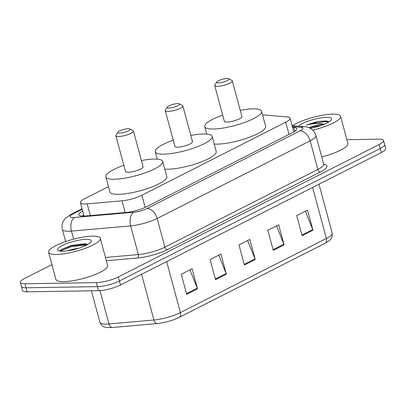 <?xml version="1.0" encoding="UTF-8"?>
<svg xmlns="http://www.w3.org/2000/svg" width="406" height="406" viewBox="0 0 406 406"><rect width="100%" height="100%" fill="white"/><g stroke="black" fill="none" stroke-linecap="round" stroke-linejoin="round"><path stroke-width="0.61" d="M108.503 186.613L84.758 198.671A16.062 3.695 -15.1 0 0 80.398 202.675A16.062 3.695 -15.1 0 0 87.183 203.873L122.008 200.818A16.062 3.695 -15.1 0 0 141.882 195.256L285.743 122.196A16.062 3.695 -15.1 0 0 290.102 118.192A16.062 3.695 -15.1 0 0 287.189 116.933L262.545 114.822A16.062 3.695 -15.1 0 0 262.54 114.822M346.876 139.679L378.844 139.167A16.062 3.695 164.9 0 1 383.528 140.481A16.062 3.695 164.9 0 1 379.168 144.49L118.324 276.953A16.062 3.695 164.9 0 1 96.349 282.627L24.984 283.764A16.062 3.695 164.9 0 1 20.3 282.454A16.062 3.695 164.9 0 1 24.659 278.445L51.917 264.605M20.3 282.454L22.472 290.503A16.062 3.695 164.9 0 0 27.156 291.812L98.521 290.681A16.062 3.695 164.9 0 0 120.496 285.007L381.341 152.539A16.062 3.695 164.9 0 0 385.7 148.53L384.614 144.506A16.062 3.695 164.9 0 1 380.255 148.515L119.41 280.977A16.062 3.695 164.9 0 1 97.435 286.651L26.07 287.788A16.062 3.695 164.9 0 1 21.386 286.479A16.062 3.695 164.9 0 0 26.07 287.788L97.435 286.651A16.062 3.695 164.9 0 0 119.41 280.977L380.255 148.515A16.062 3.695 164.9 0 0 384.614 144.506L383.528 140.481M82.657 211.049A16.062 3.695 -15.1 0 0 78.794 214.799A16.062 3.695 -15.1 0 0 85.58 215.992L126.499 212.404A16.062 3.695 -15.1 0 0 146.373 206.842L292.432 132.666A16.062 3.695 -15.1 0 0 296.791 128.661A16.062 3.695 -15.1 0 0 293.878 127.403L292.559 127.291M82.037 216.078A16.062 3.695 164.9 0 1 83.743 215.073M293.645 131.316L294.634 131.397M157.756 323.501L157.279 323.546A5.354 3.187 -95 0 0 157.3 323.541A17.565 4.04 164.9 0 0 157.756 323.501A17.565 4.04 164.9 0 0 177.625 318.142A17.565 4.04 164.9 0 0 179.031 317.462A5.354 3.507 -116.9 0 0 179.112 317.426A5.354 3.507 -116.9 0 0 180.401 312.59L326.378 238.459A5.354 3.507 63.1 0 1 325.084 243.295A5.354 3.507 63.1 0 1 325.003 243.331L179.188 317.38M157.259 323.546L112.381 327.485A5.354 3.187 -95 0 1 112.36 327.49A5.354 3.187 -95 0 1 108.981 323.947L153.904 320.004A21.422 4.928 -15.1 0 0 180.401 312.59L166.638 261.571M186.684 294.355L181.254 274.233L192.074 268.736L197.504 288.859L186.684 294.355M273.268 250.385L267.838 230.258L278.663 224.762L284.093 244.889L273.268 250.385M302.135 235.729L296.705 215.601L307.525 210.105L312.955 230.232L302.135 235.729M215.545 279.698L210.115 259.576L220.94 254.08L226.37 274.202L215.545 279.698M244.407 265.042L238.977 244.914L249.802 239.418L255.232 259.546L244.407 265.042M247.65 240.514L254.998 258.845A4.283 2.806 63.1 0 1 255.232 259.546M218.783 255.171L226.137 273.502A4.283 2.806 63.1 0 1 226.37 274.202M305.373 211.201L312.721 229.532A4.283 2.806 63.1 0 1 312.955 230.232M276.511 225.858L283.86 244.189A4.283 2.806 63.1 0 1 284.093 244.889M189.922 269.828L197.27 288.164A4.283 2.806 63.1 0 1 197.504 288.859M292.477 125.687A26.776 6.161 164.9 0 1 332.763 114.127A26.776 6.161 164.9 0 1 340.573 116.314A26.776 6.161 164.9 0 1 312.757 130.138M298.547 126.21A17.458 4.014 164.9 0 1 326.49 117.314A17.458 4.014 164.9 0 1 331.352 119.785A17.458 4.014 164.9 0 1 310.387 128.403M328.941 121.912L327.211 121.14L325.307 120.912L317.142 121.597L306.307 125.104C313.062 123.409 319.04 123.099 324.237 124.175L324.475 124.195M321.273 125.449L312.996 126.784L309.296 127.865M309.103 127.783A12.104 2.786 164.9 0 1 324.237 124.175M340.573 116.314L347.906 143.48A26.776 6.161 164.9 0 1 321.735 156.904M316.152 127.063L311.813 128.118M327.424 121.191L325.597 120.983L317.142 121.597M328.652 122.089L325.764 121.612L311.468 123.485L306.307 125.104M169.079 108.011A6.425 1.477 164.9 0 1 167.287 107.098A6.425 1.477 164.9 0 1 171.499 104.839A6.425 1.477 164.9 0 1 177.737 103.611A6.425 1.477 164.9 0 1 179.34 103.845A6.425 1.477 164.9 0 1 176.656 106.286A6.425 1.477 164.9 0 1 169.079 108.011M179.34 103.845L182.497 105.545A9.105 2.096 164.9 0 1 182.873 105.956A9.105 2.096 164.9 0 1 177.762 109.356A9.105 2.096 164.9 0 1 167.952 111.442A9.105 2.096 164.9 0 1 165.298 110.696A9.105 2.096 164.9 0 1 165.415 110.153L167.287 107.098M165.298 110.696L174.935 146.419A9.105 2.096 -15.1 0 0 177.589 147.165A9.105 2.096 -15.1 0 0 187.405 145.079A9.105 2.096 -15.1 0 0 192.51 141.679L182.873 105.956M190.835 135.457A29.45 6.775 164.9 0 1 203.568 133.97A29.45 6.775 164.9 0 1 212.155 136.375A29.45 6.775 164.9 0 1 195.631 147.378A29.45 6.775 164.9 0 1 163.882 154.123A29.45 6.775 164.9 0 1 155.29 151.722A29.45 6.775 164.9 0 1 173.255 140.197M212.155 136.375L216.231 151.468A29.45 6.775 164.9 0 1 199.701 162.476A29.45 6.775 164.9 0 1 167.952 169.221A29.45 6.775 164.9 0 1 164.795 169.129M218.504 82.91A6.425 1.477 164.9 0 1 216.713 81.997A6.425 1.477 164.9 0 1 220.925 79.738A6.425 1.477 164.9 0 1 227.162 78.51A6.425 1.477 164.9 0 1 228.771 78.744A6.425 1.477 164.9 0 1 226.086 81.185A6.425 1.477 164.9 0 1 218.504 82.91M228.771 78.744L231.922 80.444A9.105 2.096 164.9 0 1 232.303 80.855A9.105 2.096 164.9 0 1 227.193 84.255A9.105 2.096 164.9 0 1 217.377 86.341A9.105 2.096 164.9 0 1 214.723 85.595A9.105 2.096 164.9 0 1 214.845 85.052L216.713 81.997M214.723 85.595L224.361 121.318A9.105 2.096 -15.1 0 0 227.015 122.064A9.105 2.096 -15.1 0 0 236.83 119.978A9.105 2.096 -15.1 0 0 241.94 116.578L232.303 80.855M240.261 110.356A29.45 6.775 164.9 0 1 252.994 108.869A29.45 6.775 164.9 0 1 261.586 111.274A29.45 6.775 164.9 0 1 245.057 122.282A29.45 6.775 164.9 0 1 213.307 129.022A29.45 6.775 164.9 0 1 204.715 126.621A29.45 6.775 164.9 0 1 222.681 115.096M261.586 111.274L265.656 126.367A29.45 6.775 164.9 0 1 249.127 137.375A29.45 6.775 164.9 0 1 217.377 144.12A29.45 6.775 164.9 0 1 214.221 144.028M119.648 133.112A6.425 1.477 164.9 0 1 117.862 132.199A6.425 1.477 164.9 0 1 122.074 129.94A6.425 1.477 164.9 0 1 128.306 128.712A6.425 1.477 164.9 0 1 129.915 128.946A6.425 1.477 164.9 0 1 127.23 131.387A6.425 1.477 164.9 0 1 119.648 133.112M129.915 128.946L133.066 130.646A9.105 2.096 164.9 0 1 133.447 131.057A9.105 2.096 164.9 0 1 128.337 134.457A9.105 2.096 164.9 0 1 118.522 136.543A9.105 2.096 164.9 0 1 115.867 135.797A9.105 2.096 164.9 0 1 115.989 135.254L117.862 132.199M115.867 135.797L125.505 171.52A9.105 2.096 -15.1 0 0 128.164 172.266A9.105 2.096 -15.1 0 0 137.974 170.18A9.105 2.096 -15.1 0 0 143.085 166.78L133.447 131.057M141.405 160.558A29.45 6.775 164.9 0 1 154.138 159.071A29.45 6.775 164.9 0 1 162.73 161.476A29.45 6.775 164.9 0 1 146.201 172.479A29.45 6.775 164.9 0 1 114.451 179.224A29.45 6.775 164.9 0 1 105.859 176.823A29.45 6.775 164.9 0 1 123.83 165.298M162.73 161.476L166.805 176.569A29.45 6.775 164.9 0 1 150.276 187.577A29.45 6.775 164.9 0 1 118.527 194.322A29.45 6.775 164.9 0 1 109.935 191.916L105.859 176.823M56.404 254.471A26.776 6.161 164.9 0 1 48.593 252.283A26.776 6.161 164.9 0 1 63.62 242.28A26.776 6.161 164.9 0 1 92.482 236.15A26.776 6.161 164.9 0 1 100.292 238.337A26.776 6.161 164.9 0 1 85.265 248.34A26.776 6.161 164.9 0 1 56.404 254.471M100.292 238.337L107.62 265.504A26.776 6.161 164.9 0 1 92.598 275.507A26.776 6.161 164.9 0 1 63.732 281.637A26.776 6.161 164.9 0 1 55.921 279.455L48.593 252.283M78.749 248.228L72.831 249.233L67.157 250.908M87.792 244.453L84.773 243.707L70.872 245.549L60.423 249.959L59.743 251.096M86.204 239.337A17.458 4.014 164.9 0 1 91.071 241.809A17.458 4.014 164.9 0 1 79.622 247.944A17.458 4.014 164.9 0 1 62.676 251.284A17.458 4.014 164.9 0 1 58.312 250.644A17.458 4.014 164.9 0 1 65.61 244.021A17.458 4.014 164.9 0 1 86.204 239.337M87.153 244.148L71.101 245.843L60.306 250.071M86.975 244.899L71.319 246.64L60.205 251.167M83.991 215.992A16.062 10.52 -116.9 0 0 83.529 216.109M289.036 134.391L285.743 122.196M145.165 207.425L141.882 195.256M125.165 212.521L122.008 200.818M90.34 215.576L87.183 203.873M82.179 209.273L72.928 213.972A10.708 2.461 -15.1 0 0 73.146 217.514A10.708 2.461 -15.1 0 0 74.547 217.438L133.747 212.242A10.708 2.461 -15.1 0 0 146.997 208.537L299.983 130.844A10.708 2.461 -15.1 0 0 300.947 127.332L292.371 126.601M299.983 130.844A10.708 7.014 63.1 0 1 310.133 140.791L317.868 169.464A21.422 4.928 -15.1 0 0 323.683 164.125L315.944 135.447A21.422 4.928 164.9 0 1 310.133 140.791L157.147 218.479A21.422 4.928 164.9 0 1 130.646 225.893L71.446 231.09A21.422 4.928 164.9 0 1 68.644 231.242A21.422 4.928 164.9 0 1 62.397 229.497L65.655 241.555M73.623 239.154L71.446 231.09A10.708 6.374 -95 0 1 74.547 217.438M323.699 164.186A24.096 5.542 164.9 0 1 320.405 171.951L167.419 249.644A24.096 5.542 164.9 0 1 137.609 257.983L106.336 260.728M379.168 144.49L381.341 152.539M24.984 283.764L27.156 291.812M96.349 282.627L98.521 290.681M118.324 276.953L120.496 285.007M133.747 212.242A10.708 6.374 -95 0 0 130.646 225.893L138.385 254.572A21.422 4.928 -15.1 0 0 164.882 247.158L317.868 169.464A2.68 1.756 -116.9 0 0 320.405 171.951M105.453 257.465L138.385 254.572A2.68 1.594 85 0 1 137.609 257.983M146.997 208.537A10.708 7.014 63.1 0 1 157.147 218.479L164.882 247.158A2.68 1.756 -116.9 0 0 167.419 249.644M300.947 127.332A10.708 8.81 -85.1 0 1 304.576 126.723L292.117 125.657M82.042 208.77L70.796 214.485A10.708 7.014 63.1 0 1 72.928 213.972M294.903 131.214L293.878 127.403M99.988 290.615L108.981 323.947A21.422 4.928 -15.1 0 1 99.932 322.354C101.221 325.104 102.652 326.602 104.225 326.85C105.007 327.469 107.722 327.683 112.36 327.49L157.279 323.546A5.354 3.187 -95 0 1 153.904 320.004L141.572 274.299M312.61 187.44L326.378 238.459A21.422 4.928 -15.1 0 0 332.189 233.115C332.189 239.57 331.195 239.378 325.084 243.295L177.625 318.142M244.214 264.321L254.998 258.845M273.076 249.665L283.86 244.189M301.937 235.008L312.721 229.532M215.353 278.978L226.137 273.502M186.491 293.639L197.27 288.164M83.93 215.764L83.24 216.114M293.807 131.92L290.102 118.192M84.017 216.093L80.398 202.675M323.683 164.125L324.039 164.719L323.714 164.577M315.944 135.447C314.046 129.032 308.022 126.748 304.576 126.723M70.796 214.485L65.488 218.23L63.575 220.757C62.022 223.508 61.631 226.421 62.397 229.497M99.932 322.354L91.416 290.792M332.189 233.115L318.994 184.202M155.29 151.722L157.295 159.162M204.715 126.621L206.725 134.061"/></g></svg>
